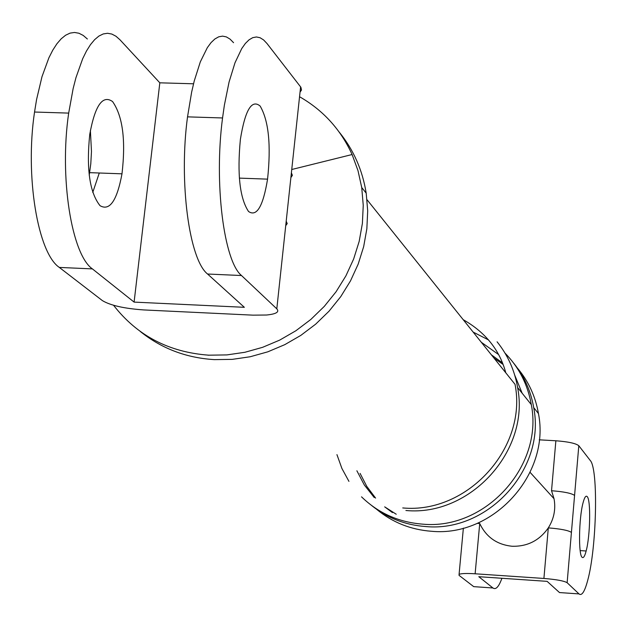 <?xml version="1.0" encoding="UTF-8"?>
<svg xmlns="http://www.w3.org/2000/svg" width="627" height="627" viewBox="0 0 627 627"><rect width="100%" height="100%" fill="white"/><g stroke="black" fill="none" stroke-linecap="round" stroke-linejoin="round"><path stroke-width="0.94" d="M87.372 38.999L83.226 35.433L78.924 33.239L74.519 32.463L70.059 33.121L65.6 35.237L61.195 38.803L56.908 43.78L52.786 50.136L48.898 57.794L41.993 76.674L36.585 99.497L34.54 112.029C24.884 176.297 37.8 253.049 59.314 267.423L102.397 300.615C110.501 305.474 124.342 308.586 143.928 309.942L253.018 315.154L266.506 315.02C276.193 314.049 279.626 311.995 276.805 308.837L286.202 221.213L287.221 223.588L285.724 225.665M286.202 221.213L291.39 172.833L292.394 175.341L290.897 177.559M90.382 130.44L91.471 151.499L90.79 163.788L89.23 175.231M59.314 267.423L92.404 268.897C71.58 254.515 59.197 177.566 68.68 113.103L73.124 88.658L75.961 77.638L82.686 58.703L86.471 51.022L90.476 44.642L94.638 39.65L98.909 36.068L103.236 33.944L107.562 33.278L111.833 34.062L115.995 36.256L120.008 39.822L159.822 82.819L134.1 302.104L244.35 307.308L207.576 274.023C189.189 259.633 178.695 181.995 187.528 116.857L222.554 117.962L224.372 105.218L229.074 82.012L234.984 62.81L241.756 48.538L245.353 43.467L249.037 39.83L252.744 37.659L256.443 36.969L260.08 37.738L263.614 39.948L267.016 43.545L300.897 87.278L301.509 90.022L300.043 92.13M92.404 268.897L134.1 302.104M100.022 205.68C89.653 192.56 86.236 168.757 89.763 134.288C95.038 105.446 102.64 94.536 112.57 101.558C122.751 116.128 125.894 140.221 121.991 173.828C117.006 200.671 109.686 211.291 100.022 205.68M233.573 42.699L230.031 39.109L226.355 36.899L222.569 36.131L218.729 36.813L214.873 38.976L211.056 42.597L207.333 47.652L200.319 61.877L194.229 81.016L191.635 92.153L187.528 116.857M276.805 308.837L241.505 275.535C223.839 261.138 213.909 183.296 222.554 117.962M159.822 82.819L193.531 83.791M493.911 357.986L503.011 364.405M392.447 512.596L384.68 506.851L396.233 514.234M375.612 498.112L366.803 486.411L360.086 473.385M517.479 368.159C528.49 381.271 535.474 396.397 538.452 413.554C550.608 474.106 493.308 537.268 431.548 531.281C410.677 529.721 392.353 522.393 376.6 509.289M374.248 497.556L364.326 484.984L356.881 470.775M491.356 354.804L502.384 362.814M339.152 132.023C353.487 149.657 362.5 170.027 366.192 193.147L367.696 210.844L366.858 228.777L363.668 246.638L358.182 264.116L350.493 280.896L340.72 296.681L329.042 311.188L315.655 324.175L300.811 335.398L284.752 344.67L267.776 351.833L250.181 356.755L232.272 359.365L214.371 359.624C186.125 357.899 161.39 348.479 140.15 331.369M208.924 355.243L207.733 355.117M260.142 106.057C268.701 120.752 271.178 145.111 267.564 179.142C263.089 206.33 256.749 217.122 248.543 211.503C239.796 198.289 237.077 174.22 240.392 139.296C245.133 110.07 251.717 98.988 260.142 106.057M513.827 363.354C524.219 376.263 530.842 391.029 533.71 407.636C545.96 468.769 488.072 532.582 425.717 526.555C405.379 525.065 387.4 518.09 371.787 505.644M473.142 332.083L488.59 339.959M505.009 353.111C519.015 367.391 527.777 384.563 531.304 404.627C543.609 466.057 485.416 530.199 422.755 524.156C398.796 522.299 378.387 513.199 361.528 496.843M348.941 481.371L341.911 468.479L336.942 454.63M497.086 341.809C507.823 355.133 514.665 370.377 517.604 387.549C530.191 450.656 470.297 516.656 405.912 510.503M367.03 199.723L515.033 384.335C527.668 447.756 467.452 514.109 402.746 507.941M299.549 96.73C323.156 110.227 340.673 129.491 352.1 154.532L357.993 170.638L361.732 187.544L363.245 205.358L362.39 223.416L359.177 241.395L353.652 258.99L345.9 275.88L336.056 291.774L324.292 306.384L310.82 319.457L295.866 330.766L279.697 340.108L262.611 347.319L244.898 352.28L226.872 354.913L208.846 355.18C168.961 352.288 137.203 335.657 113.573 305.294M92.757 192.418L99.285 173.005M578.807 445.726L574.575 495.432C571.558 493.253 563.869 491.686 551.533 490.729L555.867 440.773C568.172 441.698 575.813 443.344 578.807 445.726L590.25 460.484C598.464 468.816 596.724 547.692 587.734 580.241C584.732 591.606 581.825 596.159 579.003 593.91L567.137 582.718C564.073 580.884 556.329 579.466 543.915 578.455L475.125 573.783C466.559 573.258 461.213 573.446 459.082 574.356L459.05 575.351L473.714 586.645L476.982 586.872M477.202 523.373L479.733 523.506L475.125 573.783M587.201 496.631C590.963 499.978 590.242 536.038 586.151 550.992C584.748 556.345 583.392 558.438 582.091 557.278C578.298 554.668 578.878 518.278 582.992 503.042C584.466 497.36 585.869 495.22 587.201 496.631M551.533 490.729L554.041 498.731C555.906 509.085 553.994 518.803 548.304 527.887C560.679 528.867 568.383 530.371 571.424 532.401L567.137 582.718M562.286 592.758L559.503 592.562L547.12 581.354L478.785 576.699L492.94 587.977C495.855 590.038 498.841 586.801 501.921 578.274M555.867 440.773L539.244 439.825M543.915 578.455L548.304 527.887C539.408 540.552 527.331 546.673 512.087 546.25C496.968 544.667 486.184 537.088 479.733 523.506M291.39 172.833L300.607 86.871M241.505 275.535L207.576 274.023M574.575 495.432L571.424 532.401M579.003 593.91L559.503 592.562M492.94 587.977L473.714 586.645M34.54 112.029L68.68 113.103M89.669 172.652L121.991 173.828M239.357 178.115L267.564 179.142M538.452 413.554L533.71 407.636M481.324 342.287L498.489 354.49M514.767 375.26L522.158 393.215M463.204 319.684C491.756 335.845 501.788 357.735 505.777 372.791M366.192 193.147L361.732 187.544M352.1 154.532L291.743 169.502M531.304 404.627L517.604 387.549M459.082 574.356L463.369 528.138M580.163 550.6L586.151 550.992M554.041 498.731L530.113 472.366"/></g></svg>
